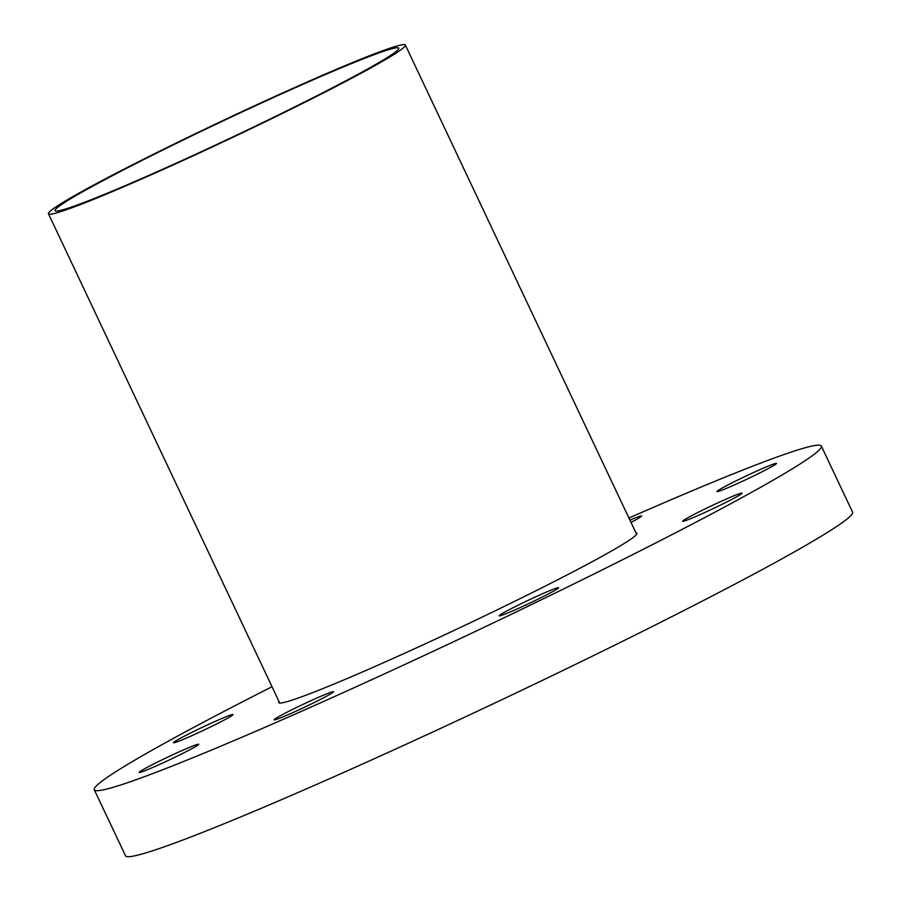 <?xml version="1.0" encoding="UTF-8"?>
<svg xmlns="http://www.w3.org/2000/svg" width="901" height="901" viewBox="0 0 901 901"><rect width="100%" height="100%" fill="white"/><g stroke="black" fill="none" stroke-linecap="round" stroke-linejoin="round"><path stroke-width="1.35" d="M635.926 532.806A198.119 9.72 154.7 0 1 636.939 533.246A198.119 9.72 154.7 0 1 481.438 617.444A198.119 9.72 154.7 0 1 283.849 702.487A198.119 9.72 154.7 0 1 278.702 702.589A198.119 9.72 154.7 0 1 279.006 701.519M629.923 520.114A32.898 1.611 154.7 0 1 641.591 515.991A32.898 1.611 154.7 0 1 631.004 522.389M187.892 737.423A32.898 1.611 154.7 0 1 173.544 742.694A32.898 1.611 154.7 0 1 202.601 727.175A32.898 1.611 154.7 0 1 233.032 714.583A32.898 1.611 154.7 0 1 218.2 723.154A32.898 1.611 154.7 0 1 187.892 737.423M176.033 756.727A32.898 1.611 154.7 0 1 139.193 772.405A32.898 1.611 154.7 0 1 168.239 756.885A32.898 1.611 154.7 0 1 198.671 744.282A32.898 1.611 154.7 0 1 176.033 756.727M329.259 694.716A32.898 1.611 154.7 0 1 296.136 711.126A32.898 1.611 154.7 0 1 274.062 719.843A32.898 1.611 154.7 0 1 303.108 704.323A32.898 1.611 154.7 0 1 333.539 691.731A32.898 1.611 154.7 0 1 329.259 694.716M557.787 587.722A32.898 1.611 154.7 0 1 558.643 587.7A32.898 1.611 154.7 0 1 529.585 603.22A32.898 1.611 154.7 0 1 499.154 615.822A32.898 1.611 154.7 0 1 524.979 601.845A32.898 1.611 154.7 0 1 557.787 587.722M727.76 498.411A32.898 1.611 154.7 0 1 742.097 493.14A32.898 1.611 154.7 0 1 713.051 508.66A32.898 1.611 154.7 0 1 682.62 521.262A32.898 1.611 154.7 0 1 697.453 512.68A32.898 1.611 154.7 0 1 727.76 498.411M739.608 479.107A32.898 1.611 154.7 0 1 776.459 463.441A32.898 1.611 154.7 0 1 747.402 478.96A32.898 1.611 154.7 0 1 716.971 491.552A32.898 1.611 154.7 0 1 739.608 479.107M628.932 518.019A402.094 19.732 154.7 0 1 810.911 446.288A402.094 19.732 154.7 0 1 821.352 446.085A402.094 19.732 154.7 0 1 466.256 635.757A402.094 19.732 154.7 0 1 94.301 789.76A402.094 19.732 154.7 0 1 272.023 686.731M821.352 446.085L852.549 512.095A402.094 19.732 154.7 0 1 497.465 701.778A402.094 19.732 154.7 0 1 125.509 855.77L94.301 789.76M221.522 121.635A190.077 9.325 154.7 0 1 398.749 48.17A190.077 9.325 154.7 0 1 230.893 137.842A190.077 9.325 154.7 0 1 55.062 210.643A190.077 9.325 154.7 0 1 221.522 121.635M221.319 121.331A197.387 9.686 -25.3 0 0 48.451 213.762A197.387 9.686 -25.3 0 0 231.05 138.168A197.387 9.686 -25.3 0 0 405.36 45.05A197.387 9.686 -25.3 0 0 221.319 121.331M48.451 213.762L279.727 703.028M405.36 45.05L636.635 534.316"/></g></svg>
